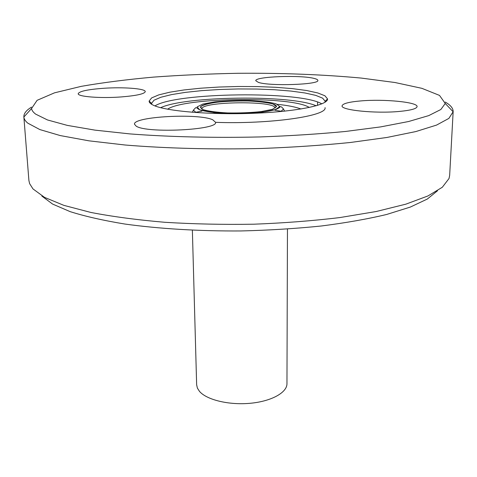 <?xml version="1.0" encoding="UTF-8"?>
<svg xmlns="http://www.w3.org/2000/svg" width="477" height="477" viewBox="0 0 477 477"><rect width="100%" height="100%" fill="white"/><g stroke="black" fill="none" stroke-linecap="round" stroke-linejoin="round"><path stroke-width="0.72" d="M212.802 119.828L215.532 122.285C218.627 129.923 147.065 133.596 136.225 126.178L134.478 124.217C132.88 116.555 198.951 113.031 212.802 119.828M360.94 100.909C383.979 98.864 418.013 102.138 417.089 106.639C416.636 108.762 410.655 110.366 399.142 111.457C375.178 113.723 340.524 110.104 342.081 105.822C342.719 103.575 349.003 101.935 360.94 100.909M258.409 82.39L255.779 80.738C254.605 76.493 301.44 74.782 314.462 78.52C316.698 79.099 317.825 79.725 317.849 80.392C319.751 84.656 269.815 86.379 258.409 82.39M121.098 96.944C100.504 98.506 77.584 96.688 78.204 93.701C79.277 91.292 87.601 89.497 103.187 88.317C123.179 86.886 145.598 88.567 145.264 91.632C144.525 93.915 136.47 95.686 121.098 96.944M151.841 104.439L151.579 103.378L153.999 100.23L160.85 97.26L171.559 94.601L185.422 92.371L201.676 90.648L219.533 89.497L238.196 88.955L256.87 89.038L274.746 89.754L291.036 91.077L304.946 92.973L315.72 95.37L322.643 98.173L325.135 101.255L324.903 102.322M153.439 105.268C150.517 103.903 149.08 102.513 149.128 101.082L151.656 97.898L158.74 94.893L169.77 92.204L184.015 89.95L200.704 88.209L219.026 87.041L238.166 86.492L257.318 86.575L275.658 87.291L292.383 88.627L306.681 90.529L317.771 92.949L324.926 95.782L327.538 98.906C328.42 105.012 297.237 111.624 253.585 113.287C209.987 114.999 165.602 111.159 153.439 105.268M35.656 114.128C33.187 112.256 31.822 110.39 31.56 108.523L37.105 100.319L54.539 92.824L81.299 86.343C102.853 82.587 126.912 79.51 153.481 77.113C180.896 75.122 209.069 73.84 238.005 73.285C282.062 72.945 323.126 74.543 361.184 78.067L394.986 82.515L421.895 88.334L439.508 95.406L445.25 103.467L440.849 109.507L428.734 115.613L408.598 121.516L380.604 126.906L345.521 131.461C319.035 134.001 290.648 135.826 260.353 136.929C214.429 138.008 168.84 136.917 129.833 133.9L95.006 130.138L67.311 125.385L47.473 119.948L35.656 114.128M445.22 102.06C450.58 105.089 453.228 108.303 453.15 111.707L448.887 118.397L436.574 125.081L415.861 131.557L386.871 137.477L350.38 142.486C322.774 145.276 293.134 147.268 261.474 148.472C213.463 149.635 165.805 148.383 125.153 145.014L88.937 140.828L60.251 135.569L39.847 129.571L27.839 123.173C25.37 121.128 24.047 119.083 23.868 117.038L23.862 116.954C23.701 113.55 26.265 110.27 31.554 107.116M453.15 111.707L449.662 175.363L449.018 178.517L442.328 187.246L428.006 195.922L405.873 204.156L376.222 211.514L339.922 217.56C312.864 220.827 284.173 223.039 253.842 224.202C223.26 224.697 193.555 224.059 164.708 222.282C137.102 219.897 112.489 216.618 90.874 212.45L63.864 205.36L44.534 197.377L32.985 188.916L29.622 183.639L28.906 180.509L23.862 116.954M437.492 190.776L427.32 199.046L410.339 207.066L386.62 214.477C367.636 219.015 345.897 222.848 321.409 225.985C295.716 228.614 268.945 230.272 241.094 230.951C199.285 231.232 158.966 228.781 124.843 224.035C103.396 220.505 85.162 216.373 70.149 211.639L52.601 204.073L41.851 196.065M287.458 229.067L286.963 383.675C287.112 392.607 271.324 401.395 250.067 403.298C228.841 405.271 206.624 399.839 199.481 391.367L197.4 388.123L196.643 384.778L192.368 230.23M201.884 108.971C200.555 101.374 276.129 100.45 274.985 108.076L276.427 106.252C275.98 103.318 260.15 100.82 240.378 100.874C226.116 101.112 215.139 102.084 207.441 103.795C203.25 104.833 200.9 105.966 200.4 107.182L201.884 108.971M202.731 109.543L200.447 106.872C202.743 105.029 208.246 103.473 216.946 102.203C226.885 101.225 237.403 100.82 248.499 100.987C259.029 101.512 267.221 102.525 273.077 104.028L276.541 106.615L272.427 109.322L261.241 111.582C250.783 112.685 239.561 113.138 227.565 112.942C216.391 112.316 208.109 111.183 202.731 109.543M199.583 109.793L197.156 106.884L202.826 104.052L215.145 101.822C225.919 100.766 237.319 100.325 249.346 100.504C260.758 101.07 269.66 102.167 276.04 103.795L279.862 106.609L275.444 109.549L263.298 112.012C251.904 113.222 239.663 113.717 226.581 113.502C214.406 112.816 205.402 111.582 199.583 109.793M196.083 112.548L193.394 110.127C196.959 106.317 195.302 107.361 199.559 109.793L214.811 112.739L238.864 113.633L248.273 113.329C261.068 112.578 270.387 111.224 276.231 109.287C280.977 107.14 279.546 106.77 280.446 106.669C281.019 106.46 282.032 107.247 283.499 109.024L280.87 111.517M277.453 104.326C288.019 105.453 295.859 107.015 300.981 109.006M167.576 109.197C184.349 97.332 292.228 96.014 309.287 107.468M160.642 107.683C185.666 95.931 290.881 94.643 316.185 105.787M154.959 105.906C175.971 92.329 300.486 90.803 321.82 103.873M325.046 107.629C327.616 115.905 270.256 124.372 215.532 122.333M317.533 105.387L317.575 102.03M193.394 110.127L192.404 112.274M195.57 112.316L201.938 111.171M274.99 110.276L281.382 111.266M284.548 111.153L283.499 109.024M325.135 101.368L325.123 102.185M325.135 101.255L327.538 98.906M151.579 103.378L149.128 101.082M31.56 108.523L23.868 117.038M445.25 103.467L453.144 111.797"/></g></svg>
